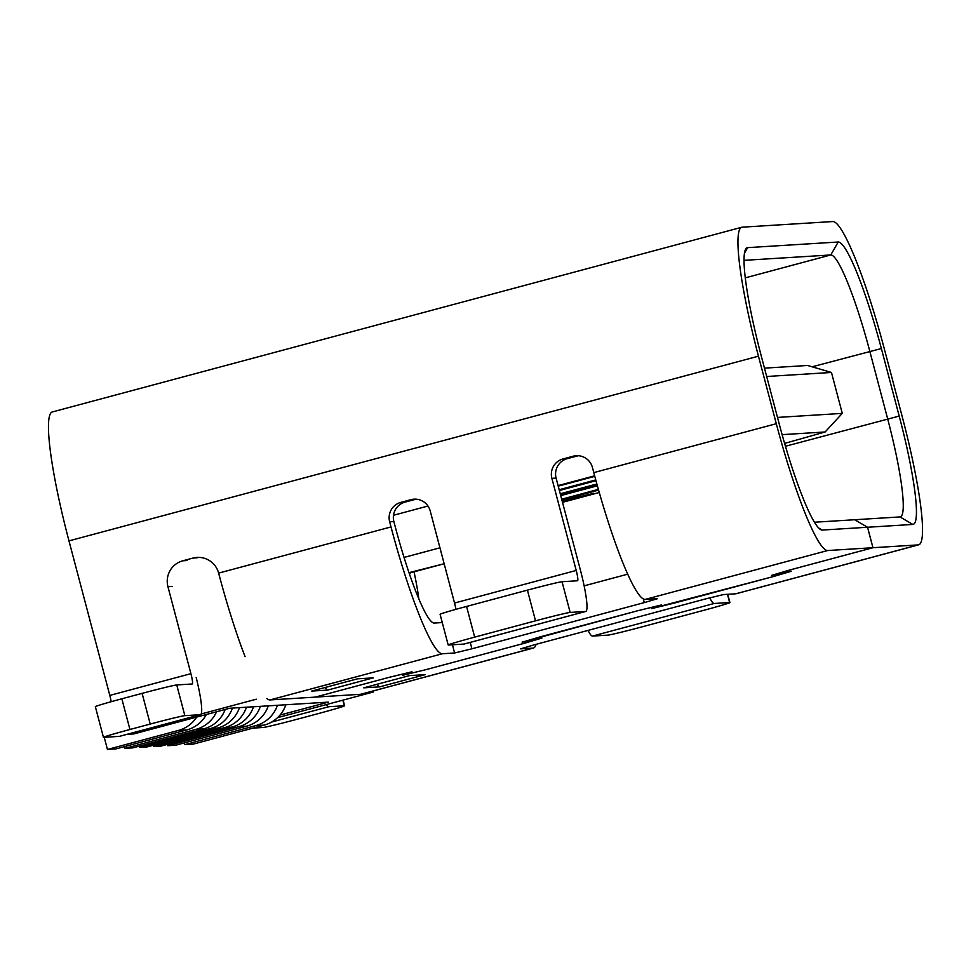 <?xml version="1.0" encoding="UTF-8"?>
<svg xmlns="http://www.w3.org/2000/svg" width="971" height="971" viewBox="0 0 971 971"><rect width="100%" height="100%" fill="white"/><g stroke="black" fill="none" stroke-linecap="round" stroke-linejoin="round"><path stroke-width="1.46" d="M373.398 690.915L373.653 691.91L368.482 692.226M280.012 715.081L328.416 702.118L229.678 708.247L133.804 733.93L126.97 734.355M414.047 571.822A79.404 10.365 -105 0 1 418.829 598.876M594.64 475.814L558.082 485.597M764.48 368.143L807.556 365.472L831.467 372.463L842.282 413.391L777.492 417.421M559.175 489.736L595.757 479.941M595.963 480.694L559.381 490.501M594.786 476.36L558.228 486.155M598.585 490.124L561.881 499.956M561.675 499.203L598.379 489.372M597.371 485.803L560.728 495.611M782.128 434.644L825.132 431.974L784.617 443.407M562.5 502.335L599.265 492.491M562.33 501.679L593.791 493.256L562.173 501.06M831.467 372.463L766.677 376.493M825.132 431.974L842.282 413.391M597.08 484.735L560.449 494.555M560.243 493.79L596.862 483.983M277.572 717.654L373.653 691.91M256.32 699.193L201.155 713.976M206.362 714.498A31.764 31.485 -93.6 0 1 186.857 729.913L115.877 748.92L107.441 749.454L178.421 730.435A31.764 31.485 86.4 0 0 196.7 717.083M104.249 737.353L107.441 749.454M216.569 711.755A31.764 31.485 86.4 0 1 195.996 729.342L125.016 748.362L124.555 746.602M225.199 709.449A31.764 31.485 -93.6 0 1 203.874 728.857L132.893 747.864L125.016 748.362M232.421 708.077A31.764 31.485 86.4 0 1 210.756 728.432L139.788 747.439L139.436 746.116M239.461 707.641A31.764 31.485 -93.6 0 1 217.795 727.995L146.815 747.002L139.788 747.439M246.488 707.204A31.764 31.485 86.4 0 1 224.823 727.558L153.843 746.565L153.491 745.218M253.516 706.767A31.764 31.485 -93.6 0 1 231.851 727.121L160.883 746.129L153.843 746.565M260.41 706.342A31.764 31.485 86.4 0 1 238.745 726.684L167.777 745.704L167.425 744.381M268.287 705.844A31.764 31.485 -93.6 0 1 246.622 726.199L175.642 745.218L167.777 745.704M277.427 705.286A31.764 31.485 86.4 0 1 255.761 725.628L184.781 744.648L184.32 742.888M285.862 704.752A31.764 31.485 -93.6 0 1 264.197 725.106L193.229 744.126L184.781 744.648M536.113 644.319A132.347 17.272 -105 0 1 533.395 648.045A132.347 17.272 -105 0 1 532.945 648.118L520.565 648.871L533.807 644.938L706.172 598.767L723.492 594.555L735.727 593.803A132.347 17.272 75 0 0 736.176 593.718L918.687 544.828A132.347 17.272 -105 0 1 918.238 544.901L872.965 547.717L789.581 570.05L771.921 575.293L791.365 571.239L773.705 576.471L674.918 602.942L651.82 608.55L661.239 604.982M522.459 642.001L541.939 638.056L524.279 643.3L425.492 669.759L402.395 675.367L411.643 671.883L388.558 677.491L315.308 697.117L360.569 694.301A132.347 17.272 75 0 0 361.03 694.229L533.395 648.045M266.867 698.537A132.347 17.272 75 0 0 270.011 699.933L315.272 697.117L388.873 677.394L411.971 671.786L402.674 675.294L425.771 669.687L523.976 643.372L541.636 638.141L522.107 642.207L539.767 636.976L638.311 610.577L661.397 604.969L651.893 608.368M119.506 736.346L103.739 737.377A31.764 0.837 -14.8 0 1 103.448 737.341L95.34 706.645A31.764 0.837 165.2 0 1 121.836 698.792L142.106 693.367A31.764 0.837 165.2 0 1 176.746 684.956L192.209 683.985A10.584 1.384 75 0 0 192.246 683.985A10.584 1.384 75 0 0 190.923 673.668L167.934 586.69A21.18 20.986 -93.6 0 1 182.815 560.789L192.95 558.082A21.18 20.986 -93.6 0 1 218.633 573.108A132.347 17.272 75 0 0 245.068 656.639M651.905 608.441L773.402 576.556L791.062 571.324L771.544 575.39L789.205 570.147L872.941 547.717L867.54 527.253L822.267 530.057A111.167 14.504 75 0 1 820.556 529.559A111.167 14.504 75 0 1 779.106 423.538L761.264 356.005A111.167 14.504 75 0 1 745.667 249.134A111.167 14.504 75 0 1 747.646 247.641L838.216 242.01A111.167 14.504 75 0 1 881.365 348.54L899.207 416.074A111.167 14.504 75 0 1 912.825 524.437L867.564 527.253L854.698 519.74L899.983 516.924A100.583 13.121 75 0 0 900.335 516.863A100.583 13.121 75 0 0 887.664 418.877L869.822 351.344A100.583 13.121 75 0 0 830.775 254.96L744.041 260.349M814.451 522.228L854.686 519.74L867.54 527.253M584.141 585.853L627.715 574.177M416.134 499.191A15.876 15.742 86.4 0 0 415.163 499.41L405.028 502.128A15.876 15.742 86.4 0 0 393.874 521.561L395.221 526.67A100.583 13.121 75 0 0 434.268 623.054L442.266 622.557M872.941 547.717L827.668 550.533A132.347 17.272 -105 0 1 776.302 423.708L758.46 356.175A132.347 17.272 -105 0 1 741.783 227.25A132.347 17.272 -105 0 1 742.245 227.178L832.802 221.546A132.347 17.272 -105 0 1 884.18 348.371L902.023 415.904A132.347 17.272 -105 0 1 918.687 544.828M709.716 597.82A42.348 5.523 -105 0 0 714.158 603.489L729.622 602.518A31.764 0.837 -14.8 0 1 729.913 602.554A31.764 0.837 -14.8 0 1 703.429 610.407L642.596 626.708A31.764 0.837 -14.8 0 1 607.955 635.119L592.48 636.078A42.348 5.523 75 0 1 588.038 630.41M522.495 642.11L637.983 610.662L661.263 605.079M377.234 684.252A31.764 4.139 75 0 0 379.685 686.861L363.761 687.844A31.764 4.139 75 0 0 363.87 687.832A31.764 4.139 75 0 0 363.967 687.784M363.761 687.844L409.386 675.622L425.31 674.627L379.685 686.861M867.564 527.253L872.965 547.717M464.235 643.991A42.348 5.523 75 0 1 464.089 644.04A42.348 5.523 75 0 1 463.944 644.064L448.481 645.023A31.764 0.837 -14.8 0 1 448.189 644.987L440.081 614.291A31.764 0.837 165.2 0 1 466.565 606.438L527.411 590.137A31.764 0.837 165.2 0 1 562.039 581.726L577.514 580.767A10.584 1.384 75 0 0 577.551 580.767A10.584 1.384 75 0 0 576.216 570.45L551.88 478.351A15.876 15.742 -93.6 0 1 563.034 458.931L573.169 456.212A15.876 15.742 -93.6 0 1 592.444 467.488L593.791 472.61A132.347 17.272 75 0 0 645.169 599.423L657.549 598.682L644.295 602.603L643.336 598.937M326.426 704.558A42.348 5.523 -105 0 0 328.866 706.706L344.329 705.747A31.764 0.837 -14.8 0 1 344.62 705.783A31.764 0.837 -14.8 0 1 318.136 713.636L297.854 719.062A31.764 0.837 -14.8 0 1 263.214 727.473L252.994 728.104M741.783 227.25L52.313 411.959A132.347 17.272 75 0 0 68.977 540.883L109.808 695.406A10.584 1.384 -105 0 1 111.167 701.705M393.874 521.561L389.65 521.815A15.876 15.742 -93.6 0 1 400.805 502.395L410.939 499.677A15.876 15.742 -93.6 0 1 430.214 510.952L454.537 603.04A10.584 1.384 -105 0 1 455.909 609.351M389.65 521.815L391.01 526.937A132.347 17.272 -105 0 0 442.375 653.75L270.011 699.933M196.191 677.503A42.348 5.523 -105 0 1 200.475 714.668A42.348 5.523 -105 0 1 200.329 714.692L184.854 715.651A31.764 0.837 -14.8 0 0 150.226 724.063L129.944 729.488A31.764 0.837 -14.8 0 0 103.448 737.341M578.364 455.727A15.876 15.742 86.4 0 0 577.393 455.957L567.258 458.664A15.876 15.742 86.4 0 0 556.104 478.096L580.427 570.183A42.348 5.523 -105 0 1 585.768 611.439A42.348 5.523 -105 0 1 585.622 611.463L570.159 612.434A31.764 0.837 -14.8 0 0 535.519 620.833L474.685 637.134A31.764 0.837 -14.8 0 0 448.189 644.987M470.243 642.389L471.93 648.786L454.61 652.985L442.375 653.75M471.93 648.786L644.295 602.603M325.2 687.48A31.764 4.139 75 0 0 327.652 690.09L311.727 691.073A31.764 4.139 75 0 0 311.837 691.061A31.764 4.139 75 0 0 311.946 691.024M311.727 691.073L357.352 678.85L373.277 677.867L327.652 690.09M408.997 572.672L444.16 563.738L411.473 572.514A42.348 5.523 75 0 0 411.607 572.453M409.228 573.339A10.584 10.499 86.4 0 1 411.328 572.526A42.348 5.523 75 0 0 411.473 572.514L409.252 573.412M439.948 547.814L404.045 557.439M393.486 515.273L427.968 506.037M186.857 729.913L178.421 730.435M203.874 728.857L195.996 729.342M217.795 727.995L210.756 728.432M231.851 727.121L224.823 727.558M246.622 726.199L238.745 726.684M264.197 725.106L255.761 725.628M360.569 694.301L532.945 648.118M881.365 348.54L812.12 366.807M785.454 446.259L899.207 416.074M729.622 602.518L727.461 594.313M714.158 603.489L592.48 636.078M735.727 593.803L918.238 544.901M827.668 550.533L645.169 599.423M593.791 472.61L776.302 423.708M818.565 527.896L822.267 530.057M747.646 247.641L744.478 253.164M745.291 277.864L830.775 254.96L838.216 242.01M328.866 706.706L271.662 722.023M344.329 705.747L342.848 700.164M758.46 356.175L68.977 540.883M454.537 603.04L576.216 570.45M218.633 573.108L391.01 526.937M109.808 695.406L190.923 673.668M176.746 684.956L184.854 715.651M172.158 586.435L167.934 586.69M182.815 560.789L187.027 560.534M197.162 557.815L192.95 558.082M454.61 652.985L452.437 644.78M912.825 524.437L899.983 516.924M400.805 502.395L405.028 502.128M415.163 499.41L410.939 499.677M463.944 644.064L585.622 611.463M535.519 620.833L527.411 590.137M466.565 606.438L474.685 637.134M556.104 478.096L551.88 478.351M562.039 581.726L570.159 612.434M563.034 458.931L567.258 458.664M577.393 455.957L573.169 456.212M119.215 736.419L200.329 714.692M150.226 724.063L142.106 693.367M121.836 698.792L129.944 729.488M344.62 705.783L343.115 700.091M357.413 678.85L311.837 691.061M464.089 644.04L585.768 611.439M119.36 736.394L200.475 714.668M409.446 675.622L363.87 687.832M729.913 602.554L727.728 594.288"/></g></svg>
